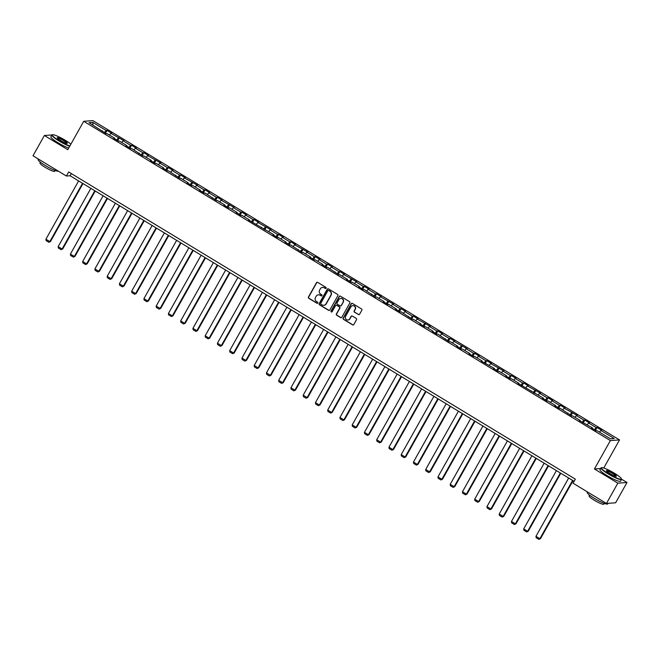 <?xml version="1.0" encoding="UTF-8"?>
<svg xmlns="http://www.w3.org/2000/svg" width="660" height="660" viewBox="0 0 660 660"><rect width="100%" height="100%" fill="white"/><g stroke="black" fill="none" stroke-linecap="round" stroke-linejoin="round"><path stroke-width="0.99" d="M326.114 288.222A0.643 0.627 -94.1 0 0 325.891 287.339L317.699 282.373A0.924 0.891 -94.1 0 0 316.478 282.703L308.435 297.041A0.924 0.891 -94.1 0 0 308.764 298.303L316.948 303.27A0.643 0.627 -94.1 0 0 317.807 303.039A0.643 0.627 -94.1 0 0 317.575 302.156L316.519 301.513A2.954 2.854 -94.1 0 1 315.48 297.462L316.148 296.274A2.954 2.854 -94.1 0 1 320.05 295.218L321.106 295.861A0.643 0.627 -94.1 0 0 321.964 295.63A0.643 0.627 -94.1 0 0 321.733 294.748L320.677 294.104A2.954 2.854 -94.1 0 1 319.638 290.062L320.306 288.865A2.954 2.854 -94.1 0 1 324.209 287.81L325.264 288.453A0.643 0.627 -94.1 0 0 326.114 288.222M358.372 314.556A0.924 0.891 -94.1 0 0 359.593 314.226L361.845 310.208A0.924 0.891 -94.1 0 0 361.523 308.946L352.423 303.427A0.924 0.891 -94.1 0 0 351.211 303.757L343.167 318.095A0.924 0.891 -94.1 0 0 343.489 319.358L352.58 324.868A0.924 0.891 -94.1 0 0 353.801 324.538L356.532 319.688A0.924 0.891 -94.1 0 0 356.202 318.417L352.308 316.058A0.924 0.891 -94.1 0 0 351.095 316.387L349.742 318.796A2.467 2.384 -94.1 0 1 345.659 318.846A2.467 2.384 -94.1 0 1 345.617 316.297L350.914 306.859A2.467 2.384 -94.1 0 1 354.998 306.809A2.467 2.384 -94.1 0 1 355.039 309.358L354.156 310.934A0.924 0.891 -94.1 0 0 354.478 312.197L358.619 314.539A0.924 0.891 -94.1 0 0 359.007 314.663M600.641 468.534L594.437 468.98L617.834 483.169L606.449 503.456L615.615 502.788L627 482.501L621.53 479.193M594.437 468.98L610.368 440.583L83.721 121.291L92.887 120.623L619.534 439.915L610.368 440.583M51.917 134.953L44.385 135.498L67.79 149.688L83.721 121.291M44.385 135.498L33 155.785L66.379 176.022L70.092 175.75L574.134 481.338M606.449 503.456L573.078 483.219L575.355 479.16L68.656 171.963L66.379 176.022M337.87 295.672A0.924 0.891 -94.1 0 0 337.549 294.409L328.457 288.89A0.924 0.891 -94.1 0 0 327.236 289.22L319.192 303.559A0.924 0.891 -94.1 0 0 319.514 304.821L328.614 310.34A0.924 0.891 -94.1 0 0 329.827 310.01L337.87 295.672M340.445 296.159L349.536 301.678A0.924 0.891 -94.1 0 1 349.858 302.94L341.814 317.278A0.924 0.891 -94.1 0 1 340.601 317.6L336.707 315.241A0.924 0.891 -94.1 0 1 336.377 313.978L339.644 308.162A0.924 0.891 -94.1 0 0 339.322 306.9L336.74 305.332A0.924 0.891 -94.1 0 0 335.519 305.662L332.12 311.718A0.643 0.627 -94.1 0 1 331.056 311.734A0.643 0.627 -94.1 0 1 331.039 311.066L339.224 296.488A0.924 0.891 -94.1 0 1 340.445 296.159M597.086 427.523L596.178 427.589L588.637 423.019L589.545 422.953L584.834 420.098L583.927 420.164L576.386 415.594L577.294 415.528L564.135 408.161L565.042 408.094L560.332 405.24L559.424 405.306L551.884 400.736L552.791 400.669L548.081 397.815L547.173 397.881L539.632 393.31L540.54 393.245L527.381 385.877L528.289 385.82L523.578 382.957L522.67 383.023L515.13 378.452L516.038 378.386L511.327 375.532L510.419 375.598L502.879 371.027L503.786 370.961L490.627 363.602L491.535 363.536L486.824 360.673L485.917 360.739L478.376 356.169L479.284 356.103L474.573 353.248L473.665 353.314L466.125 348.744L467.032 348.678L453.874 341.319L454.781 341.253L450.07 338.39L449.163 338.456L441.622 333.886L442.53 333.82L437.819 330.965L436.912 331.031L429.371 326.461L430.279 326.395L417.12 319.036L418.027 318.97L413.317 316.107L412.409 316.173L404.869 311.602L405.776 311.536L401.065 308.682L400.158 308.748L392.617 304.177L393.525 304.111L380.366 296.752L381.274 296.686L376.563 293.824L375.655 293.89L368.115 289.319L369.022 289.253L364.312 286.399L363.404 286.465L355.864 281.894L356.771 281.828L343.612 274.469L344.52 274.403L339.809 271.54L338.902 271.606L331.361 267.036L332.269 266.97L327.558 264.115L326.65 264.182L319.11 259.611L320.017 259.545L315.307 256.69L314.399 256.757L306.859 252.186L307.766 252.12L294.608 244.753L295.515 244.687L290.804 241.832L289.897 241.898L282.356 237.328L283.264 237.262L278.553 234.407L277.646 234.473L270.105 229.903L271.012 229.837L257.854 222.47L258.761 222.412L254.05 219.549L253.143 219.615L245.602 215.044L246.51 214.978L241.799 212.124L240.892 212.19L233.351 207.619L234.259 207.553L221.1 200.194L222.007 200.129L217.297 197.266L216.389 197.332L208.849 192.761L209.756 192.695L205.045 189.841L204.138 189.907L196.597 185.336L197.505 185.27L184.346 177.911L185.254 177.845L180.543 174.982L179.636 175.048L172.095 170.478L173.002 170.412L168.292 167.557L167.384 167.624L159.844 163.053L160.751 162.987L147.593 155.628L148.5 155.562L143.789 152.699L142.882 152.765L135.341 148.195L136.249 148.129L131.538 145.274L130.63 145.34L123.09 140.77L123.998 140.704L110.839 133.345L111.746 133.279L107.035 130.416L106.128 130.482L92.779 122.389L89.017 122.661L106.177 133.683L107.077 133.617L114.617 138.188L113.71 138.254L118.429 141.108L119.328 141.042L126.868 145.612L125.961 145.679L130.68 148.533L131.579 148.467L142.931 155.966L143.831 155.9L151.371 160.471L150.463 160.537L155.182 163.391L156.082 163.325L163.622 167.896L162.715 167.962L167.434 170.816L168.333 170.75L179.685 178.249L180.584 178.183L188.125 182.754L187.217 182.82L191.936 185.674L192.835 185.608L200.376 190.179L199.468 190.245L204.188 193.099L205.087 193.033L216.439 200.533L217.338 200.467L224.878 205.037L223.971 205.103L228.69 207.958L229.589 207.892L237.13 212.462L236.222 212.528L240.941 215.383L241.84 215.317L249.381 219.887L248.474 219.953L273.884 234.745L272.976 234.811L277.695 237.666L278.594 237.6L286.135 242.171L285.227 242.236L289.946 245.091L290.846 245.025L302.197 252.524L303.097 252.458L310.637 257.029L309.73 257.095L314.449 259.949L315.348 259.883L322.888 264.454L321.981 264.52L326.7 267.374L327.599 267.308L338.951 274.808L339.85 274.741L347.391 279.312L346.483 279.378L351.202 282.233L352.102 282.166L359.642 286.737L358.735 286.803L363.454 289.658L364.353 289.591L375.705 297.091L376.604 297.025L384.145 301.595L383.237 301.661L387.956 304.516L388.855 304.45L396.396 309.02L395.488 309.086L400.207 311.941L401.107 311.875L412.459 319.374L413.358 319.308L420.898 323.878L419.991 323.945L424.71 326.799L425.609 326.733L433.15 331.303L432.242 331.37L436.961 334.224L437.861 334.158L449.212 341.657L450.112 341.591L457.652 346.162L456.745 346.228L461.464 349.082L462.363 349.016L469.904 353.587L468.996 353.653L473.715 356.507L474.614 356.441L482.155 361.012L481.247 361.078L494.406 368.445L493.498 368.511L498.217 371.365L499.117 371.299L506.657 375.87L505.75 375.936L510.469 378.79L511.368 378.724L518.909 383.295L518.001 383.361L543.411 398.153L542.504 398.219L547.222 401.074L548.122 401.008L555.662 405.578L554.755 405.644L559.474 408.499L560.373 408.433L571.725 415.932L572.624 415.866L580.165 420.436L579.257 420.502L592.416 427.861L591.509 427.928L596.227 430.782L597.127 430.716L610.475 438.817L614.245 438.537L600.889 430.444L601.796 430.378L597.086 427.523L595.501 430.345M594.404 429.685L596.178 427.589M587.21 424.71L588.637 423.019M592.416 427.861L592.276 428.389M582.153 422.251L583.927 420.164M574.959 417.277L576.386 415.594M580.165 420.436L580.024 420.964M569.902 414.826L571.676 412.731M562.708 409.852L564.135 408.161M567.913 413.011L567.773 413.539M557.65 407.401L559.424 405.306M550.457 402.427L551.884 400.736M555.662 405.578L555.522 406.106M545.399 399.968L547.173 397.881M538.205 394.993L539.632 393.31M543.411 398.153L543.271 398.681M533.148 392.543L534.922 390.456M525.954 387.568L527.381 385.877M531.16 390.728L531.019 391.256M520.897 385.118L522.67 383.023M513.703 380.143L515.13 378.452M518.909 383.295L518.768 383.823M508.645 377.693L510.419 375.598M501.452 372.71L502.879 371.027M506.657 375.87L506.517 376.398M496.394 370.26L498.168 368.173M489.2 365.285L490.627 363.602M494.406 368.445L494.266 368.973M484.143 362.835L485.917 360.739M476.949 357.86L478.376 356.169M482.155 361.012L482.014 361.54M471.892 355.41L473.665 353.314M464.698 350.427L466.125 348.744M469.904 353.587L469.763 354.115M459.64 347.977L461.414 345.889M452.446 343.002L453.874 341.319M457.652 346.162L457.512 346.69M447.389 340.552L449.163 338.456M440.195 335.577L441.622 333.886M445.401 338.728L445.261 339.265M435.138 333.127L436.912 331.031M427.944 328.144L429.371 326.461M433.15 331.303L433.01 331.832M422.887 325.693L424.66 323.606M415.693 320.719L417.12 319.036M420.898 323.878L420.758 324.406M410.635 318.268L412.409 316.173M403.441 313.294L404.869 311.602M408.647 316.445L408.507 316.981M398.384 310.843L400.158 308.748M391.19 305.869L392.617 304.177M396.396 309.02L396.256 309.548M386.133 303.41L387.907 301.323M378.939 298.435L380.366 296.752M384.145 301.595L384.004 302.123M373.882 295.985L375.655 293.89M366.688 291.01L368.115 289.319M371.893 294.162L371.753 294.698M361.63 288.56L363.404 286.465M354.436 283.585L355.864 281.894M359.642 286.737L359.502 287.265M349.379 281.127L351.153 279.04M342.185 276.152L343.612 274.469M347.391 279.312L347.251 279.84M337.128 273.702L338.902 271.606M329.934 268.727L331.361 267.036M335.14 271.879L335 272.415M324.877 266.277L326.65 264.182M317.683 261.302L319.11 259.611M322.888 264.454L322.748 264.982M312.625 258.844L314.399 256.757M305.432 253.869L306.859 252.186M310.637 257.029L310.497 257.557M300.374 251.419L302.148 249.323M293.18 246.444L294.608 244.753M298.386 249.604L298.246 250.132M288.123 243.994L289.897 241.898M280.929 239.019L282.356 237.328M286.135 242.171L285.995 242.698M275.872 236.569L277.646 234.473M268.678 231.586L270.105 229.903M273.884 234.745L273.743 235.273M263.62 229.136L265.394 227.048M256.426 224.161L257.854 222.47M261.632 227.321L261.492 227.849M251.369 221.71L253.143 219.615M244.175 216.736L245.602 215.044M249.381 219.887L249.241 220.415M239.118 214.285L240.892 212.19M231.924 209.302L233.351 207.619M237.13 212.462L236.989 212.99M226.867 206.852L228.64 204.765M219.673 201.877L221.1 200.194M224.878 205.037L224.738 205.565M214.615 199.427L216.389 197.332M207.421 194.452L208.849 192.761M212.627 197.604L212.487 198.132M202.364 192.002L204.138 189.907M195.17 187.019L196.597 185.336M200.376 190.179L200.236 190.707M190.113 184.569L191.887 182.482M182.919 179.594L184.346 177.911M188.125 182.754L187.984 183.282M177.862 177.144L179.636 175.048M170.668 172.169L172.095 170.478M175.874 175.321L175.733 175.857M165.611 169.719L167.384 167.624M158.417 164.736L159.844 163.053M163.622 167.896L163.482 168.424M153.359 162.286L155.133 160.198M146.165 157.311L147.593 155.628M151.371 160.471L151.231 160.999M141.108 154.861L142.882 152.765M133.914 149.886L135.341 148.195M139.12 153.037L138.98 153.574M128.857 147.436L130.63 145.34M121.663 142.461L123.09 140.77M126.868 145.612L126.728 146.14M116.605 140.002L118.379 137.915M109.412 135.028L110.839 133.345M114.617 138.188L114.477 138.715M104.354 132.577L106.128 130.482M92.944 125.045L92.779 122.389M102.366 130.754L102.226 131.29M617.834 483.169L627 482.501M603.768 468.006L619.534 439.915M599.462 432.135L600.889 430.444M71.313 173.572L70.092 175.75M105.451 133.237L107.035 130.416M117.703 140.671L119.287 137.849M129.954 148.096L131.538 145.274M142.205 155.521L143.789 152.699M154.456 162.954L156.04 160.132M166.708 170.379L168.292 167.557M178.959 177.804L180.543 174.982M191.21 185.237L192.794 182.416M203.462 192.662L205.045 189.841M215.713 200.087L217.297 197.266M227.964 207.52L229.548 204.699M240.215 214.946L241.799 212.124M252.466 222.37L254.05 219.549M264.718 229.804L266.302 226.982M276.969 237.229L278.553 234.407M289.22 244.654L290.804 241.832M301.471 252.087L303.055 249.265M313.723 259.512L315.307 256.69M325.974 266.937L327.558 264.115M338.225 274.37L339.809 271.54M350.476 281.795L352.06 278.974M362.728 289.22L364.312 286.399M374.979 296.645L376.563 293.824M387.23 304.078L388.814 301.257M399.481 311.503L401.065 308.682M411.733 318.928L413.317 316.107M423.984 326.362L425.568 323.54M436.235 333.787L437.819 330.965M448.486 341.212L450.07 338.39M460.738 348.645L462.322 345.823M472.989 356.07L474.573 353.248M485.24 363.495L486.824 360.673M497.491 370.928L499.076 368.107M509.743 378.353L511.327 375.532M521.994 385.778L523.578 382.957M534.245 393.212L535.829 390.39M546.496 400.636L548.081 397.815M558.748 408.061L560.332 405.24M570.999 415.495L572.583 412.673M583.25 422.92L584.834 420.098M325.751 288.519A0.643 0.627 -94.1 0 1 325.512 288.436L324.456 287.793A2.954 2.854 -94.1 0 0 322.682 287.405M318.524 294.814A2.954 2.854 -94.1 0 1 320.298 295.201L321.354 295.845A0.643 0.627 -94.1 0 0 321.593 295.927M317.311 282.249A0.924 0.891 -94.1 0 0 316.726 282.686L308.682 297.016A0.924 0.891 -94.1 0 0 309.012 298.287L317.196 303.253A0.643 0.627 -94.1 0 0 317.435 303.336M328.061 288.766A0.924 0.891 -94.1 0 0 327.484 289.204L319.44 303.542A0.924 0.891 -94.1 0 0 319.762 304.804L328.861 310.315A0.924 0.891 -94.1 0 0 329.249 310.447M328.672 290.524A0.643 0.627 -94.1 0 0 327.822 290.755L320.76 303.336A0.643 0.627 -94.1 0 0 320.991 304.219L322.105 304.895A2.954 2.854 -94.1 0 0 325.999 303.847L330.833 295.243A2.954 2.854 -94.1 0 0 329.794 291.2L328.919 290.507A0.643 0.627 -94.1 0 0 328.441 290.441M323.87 305.283A2.954 2.854 -94.1 0 0 326.254 303.831L325.999 303.847M328.919 290.507L330.041 291.184A2.954 2.854 -94.1 0 1 331.081 295.226L326.254 303.831M336.344 305.209A0.924 0.891 -94.1 0 1 336.988 305.316L339.57 306.884A0.924 0.891 -94.1 0 1 339.892 308.146L336.625 313.962A0.924 0.891 -94.1 0 0 336.955 315.224L340.849 317.584A0.924 0.891 -94.1 0 0 341.236 317.707M340.048 296.035A0.924 0.891 -94.1 0 0 339.471 296.472L331.287 311.05A0.643 0.627 -94.1 0 0 331.749 312.015M343.027 302.132A2.467 2.384 -94.1 0 0 340.791 298.419A2.467 2.384 -94.1 0 0 338.902 299.632L337.037 302.957A0.924 0.891 -94.1 0 0 337.359 304.219L339.941 305.786A0.924 0.891 -94.1 0 0 341.162 305.456L343.274 302.115A2.467 2.384 -94.1 0 0 340.915 298.411M340.585 305.893A0.924 0.891 -94.1 0 0 341.41 305.44L341.162 305.456M343.274 302.115L341.41 305.44M352.918 305.638A2.467 2.384 -94.1 0 1 355.286 309.342L354.403 310.918A0.924 0.891 -94.1 0 0 354.725 312.18L358.619 314.539M347.985 320.001A2.467 2.384 -94.1 0 0 349.99 318.78L349.742 318.796M351.92 315.934A0.924 0.891 -94.1 0 0 351.343 316.371L349.99 318.78M352.036 303.303A0.924 0.891 -94.1 0 0 351.458 303.74L343.414 318.079A0.924 0.891 -94.1 0 0 343.736 319.341L352.836 324.852A0.924 0.891 -94.1 0 0 353.224 324.976M82.549 183.307L49.846 241.585L45.919 239.209L78.622 180.923M50.465 241.543L48.848 242.269L50.465 241.543L82.995 183.571M48.848 242.269L46.101 240.603L45.919 239.209M70.876 144.194A11.476 1.708 29.3 0 0 65.299 140.299A11.476 1.708 29.3 0 0 52.503 134.739A11.476 1.708 29.3 0 0 59.251 140.737A11.476 1.708 29.3 0 0 69.886 145.942M69.721 146.248A11.764 1.757 -150.7 0 1 59.045 140.984A11.764 1.757 -150.7 0 1 51.884 135.003A11.764 1.757 -150.7 0 1 52.132 134.838L52.503 134.739M63.789 140.407A5.742 0.858 -150.7 0 1 67.163 143.41A5.742 0.858 -150.7 0 1 60.769 140.63A5.742 0.858 -150.7 0 1 57.263 137.857A5.742 0.858 -150.7 0 1 63.789 140.407M66.907 143.418A5.462 0.817 29.3 0 0 63.575 140.654A5.462 0.817 29.3 0 0 57.387 138.08M58.402 171.188A11.764 1.757 -150.7 0 1 45.292 165.495A11.764 1.757 -150.7 0 1 38.131 159.514L38.387 159.052M55.176 170.47L54.722 171.278A8.473 1.262 -150.7 0 1 45.111 167.293A8.473 1.262 -150.7 0 1 39.955 162.987L40.408 162.187M68.714 148.03A11.764 1.757 -150.7 0 1 58.039 142.774A11.764 1.757 -150.7 0 1 50.878 136.793L51.884 135.003M614.402 473.212A11.476 1.708 29.3 0 0 601.615 467.651A11.476 1.708 29.3 0 0 608.363 473.649A11.476 1.708 29.3 0 0 621.406 478.756A11.476 1.708 29.3 0 0 614.402 473.212M621.406 478.756L621.514 479.135A11.764 1.757 -150.7 0 1 621.505 479.424A11.764 1.757 -150.7 0 1 608.149 473.896A11.764 1.757 -150.7 0 1 600.988 467.915A11.764 1.757 -150.7 0 1 601.235 467.75L601.615 467.651M612.892 473.319A5.742 0.858 -150.7 0 1 616.267 476.314A5.742 0.858 -150.7 0 1 609.873 473.542A5.742 0.858 -150.7 0 1 606.375 470.761A5.742 0.858 -150.7 0 1 612.892 473.319M616.011 476.33A5.462 0.817 29.3 0 0 612.686 473.566A5.462 0.817 29.3 0 0 606.499 470.992M608.091 503.332L607.753 503.935A11.764 1.757 -150.7 0 1 594.404 498.399A11.764 1.757 -150.7 0 1 587.235 492.418L587.499 491.964M604.288 503.382L603.834 504.19A8.473 1.262 -150.7 0 1 594.223 500.206A8.473 1.262 -150.7 0 1 589.066 495.899L589.512 495.091M621.505 479.424L620.507 481.214A11.764 1.757 -150.7 0 1 607.15 475.678A11.764 1.757 -150.7 0 1 599.989 469.697L600.988 467.915M94.801 190.732L62.098 249.018L58.171 246.634L90.874 188.356M62.716 248.968L61.099 249.695L62.716 248.968L95.246 191.004M61.099 249.695L58.352 248.036L58.171 246.634M107.052 198.157L74.349 256.443L70.422 254.059L103.125 195.781M74.968 256.393L73.351 257.128L74.968 256.393L107.498 198.429M73.351 257.128L70.603 255.461L70.422 254.059M119.303 205.59L86.6 263.868L82.673 261.492L115.376 203.206M87.219 263.827L85.602 264.553L87.219 263.827L119.749 205.854M85.602 264.553L82.855 262.886L82.673 261.492M131.554 213.015L98.851 271.301L94.924 268.917L127.627 210.631M99.47 271.252L97.853 271.978L99.47 271.252L132 213.287M97.853 271.978L95.106 270.311L94.924 268.917M143.806 220.44L111.103 278.726L107.176 276.342L139.879 218.064M111.721 278.677L110.105 279.411L111.721 278.677L144.251 220.712M110.105 279.411L107.357 277.745L107.176 276.342M156.057 227.873L123.354 286.151L119.427 283.775L152.13 225.489M123.973 286.11L122.356 286.836L123.973 286.11L156.502 228.137M122.356 286.836L119.608 285.17L119.427 283.775M168.308 235.298L135.605 293.576L131.678 291.2L164.381 232.914M136.224 293.535L134.607 294.261L136.224 293.535L168.754 235.571M134.607 294.261L131.86 292.594L131.678 291.2M180.56 242.723L147.856 301.01L143.929 298.625L176.632 240.347M148.475 300.96L146.858 301.694L148.475 300.96L181.005 242.995M146.858 301.694L144.111 300.028L143.929 298.625M192.811 250.157L160.108 308.435L156.181 306.058L188.884 247.772M160.726 308.393L159.109 309.119L160.726 308.393L193.256 250.421M159.109 309.119L156.362 307.453L156.181 306.058M205.062 257.582L172.359 315.859L168.432 313.483L201.135 255.197M172.978 315.818L171.361 316.544L172.978 315.818L205.507 257.854M171.361 316.544L168.613 314.878L168.432 313.483M217.313 265.007L184.61 323.293L180.683 320.909L213.386 262.63M185.229 323.243L183.612 323.977L185.229 323.243L217.759 265.279M183.612 323.977L180.865 322.311L180.683 320.909M229.564 272.44L196.862 330.718L192.935 328.334L225.637 270.055M197.48 330.676L195.863 331.402L197.48 330.676L230.01 272.704M195.863 331.402L193.116 329.736L192.935 328.334M241.816 279.865L209.113 338.143L205.186 335.767L237.889 277.48M209.731 338.101L208.114 338.827L209.731 338.101L242.261 280.129M208.114 338.827L205.367 337.161L205.186 335.767M254.067 287.29L221.364 345.576L217.437 343.192L250.14 284.914M221.983 345.526L220.366 346.261L221.983 345.526L254.512 287.562M220.366 346.261L217.618 344.594L217.437 343.192M266.318 294.723L233.615 353.001L229.688 350.617L262.391 292.339M234.234 352.96L232.617 353.686L234.234 352.96L266.764 294.987M232.617 353.686L229.87 352.019L229.688 350.617M278.57 302.148L245.866 360.426L241.939 358.05L274.642 299.764M246.485 360.385L244.868 361.111L246.485 360.385L279.015 302.412M244.868 361.111L242.121 359.444L241.939 358.05M290.821 309.573L258.118 367.859L254.191 365.475L286.894 307.197M258.736 367.81L257.12 368.544L258.736 367.81L291.266 309.845M257.12 368.544L254.372 366.877L254.191 365.475M303.072 316.998L270.369 375.284L266.442 372.9L299.145 314.622M270.988 375.243L269.371 375.969L270.988 375.243L303.517 317.27M269.371 375.969L266.623 374.302L266.442 372.9M315.323 324.431L282.62 382.709L278.693 380.333L311.396 322.047M283.239 382.668L281.622 383.394L283.239 382.668L315.769 324.695M281.622 383.394L278.875 381.727L278.693 380.333M327.575 331.856L294.871 390.142L290.945 387.758L323.647 329.48M295.49 390.093L293.873 390.827L295.49 390.093L328.02 332.128M293.873 390.827L291.126 389.161L290.945 387.758M339.826 339.281L307.123 397.567L303.196 395.183L335.899 336.905M307.741 397.518L306.125 398.252L307.741 397.518L340.271 339.553M306.125 398.252L303.377 396.586L303.196 395.183M352.077 346.714L319.374 404.992L315.447 402.616L348.15 344.33M319.993 404.951L318.376 405.677L319.993 404.951L352.522 346.978M318.376 405.677L315.628 404.011L315.447 402.616M364.328 354.139L331.625 412.426L327.698 410.041L360.401 351.763M332.244 412.376L330.627 413.102L332.244 412.376L364.774 354.412M330.627 413.102L327.88 411.436L327.698 410.041M376.579 361.564L343.876 419.851L339.95 417.466L372.652 359.188M344.495 419.801L342.878 420.536L344.495 419.801L377.025 361.837M342.878 420.536L340.131 418.869L339.95 417.466M388.831 368.998L356.128 427.276L352.201 424.9L384.904 366.613M356.746 427.234L355.129 427.96L356.746 427.234L389.276 369.262M355.129 427.96L352.382 426.294L352.201 424.9M401.082 376.423L368.379 434.701L364.452 432.325L397.155 374.038M368.998 434.659L367.381 435.385L368.998 434.659L401.527 376.695M367.381 435.385L364.633 433.719L364.452 432.325M413.333 383.848L380.63 442.134L376.703 439.75L409.406 381.472M381.249 442.084L379.632 442.819L381.249 442.084L413.779 384.12M379.632 442.819L376.885 441.152L376.703 439.75M425.584 391.281L392.882 449.559L388.954 447.183L421.657 388.897M393.5 449.518L391.883 450.244L393.5 449.518L426.03 391.545M391.883 450.244L389.136 448.577L388.954 447.183M437.836 398.706L405.133 456.984L401.206 454.608L433.909 396.322M405.751 456.943L404.135 457.669L405.751 456.943L438.281 398.978M404.135 457.669L401.387 456.002L401.206 454.608M450.087 406.131L417.384 464.417L413.457 462.033L446.16 403.755M418.003 464.368L416.386 465.102L418.003 464.368L450.532 406.403M416.386 465.102L413.638 463.435L413.457 462.033M462.338 413.564L429.635 471.842L425.708 469.466L458.411 411.18M430.254 471.801L428.637 472.527L430.254 471.801L462.784 413.828M428.637 472.527L425.89 470.861L425.708 469.466M474.589 420.989L441.886 479.267L437.959 476.891L470.662 418.605M442.505 479.226L440.888 479.952L442.505 479.226L475.035 421.261M440.888 479.952L438.141 478.285L437.959 476.891M486.841 428.414L454.138 486.701L450.211 484.316L482.914 426.038M454.757 486.651L453.139 487.385L454.757 486.651L487.286 428.686M453.139 487.385L450.392 485.719L450.211 484.316M499.092 435.847L466.389 494.126L462.462 491.741L495.165 433.463M467.008 494.084L465.391 494.81L467.008 494.084L499.537 436.111M465.391 494.81L462.643 493.144L462.462 491.741M511.343 443.272L478.64 501.55L474.713 499.174L507.416 440.888M479.259 501.509L477.642 502.235L479.259 501.509L511.789 443.536M477.642 502.235L474.895 500.569L474.713 499.174M523.594 450.697L490.891 508.984L486.964 506.599L519.667 448.321M491.51 508.934L489.893 509.668L491.51 508.934L524.04 450.97M489.893 509.668L487.146 508.002L486.964 506.599M535.846 458.131L503.143 516.409L499.216 514.024L531.919 455.746M503.761 516.367L502.144 517.093L503.761 516.367L536.291 458.395M502.144 517.093L499.397 515.427L499.216 514.024M548.097 465.556L515.394 523.834L511.467 521.458L544.17 463.171M516.013 523.792L514.396 524.518L516.013 523.792L548.542 465.82M514.396 524.518L511.648 522.852L511.467 521.458M560.348 472.981L527.645 531.267L523.718 528.883L556.421 470.605M528.264 531.217L526.647 531.952L528.264 531.217L560.794 473.253M526.647 531.952L523.9 530.285L523.718 528.883M572.599 480.406L539.896 538.692L535.969 536.308L568.672 478.03M540.515 538.642L538.898 539.377L540.515 538.642L573.045 480.678M538.898 539.377L536.151 537.71L535.969 536.308"/></g></svg>
